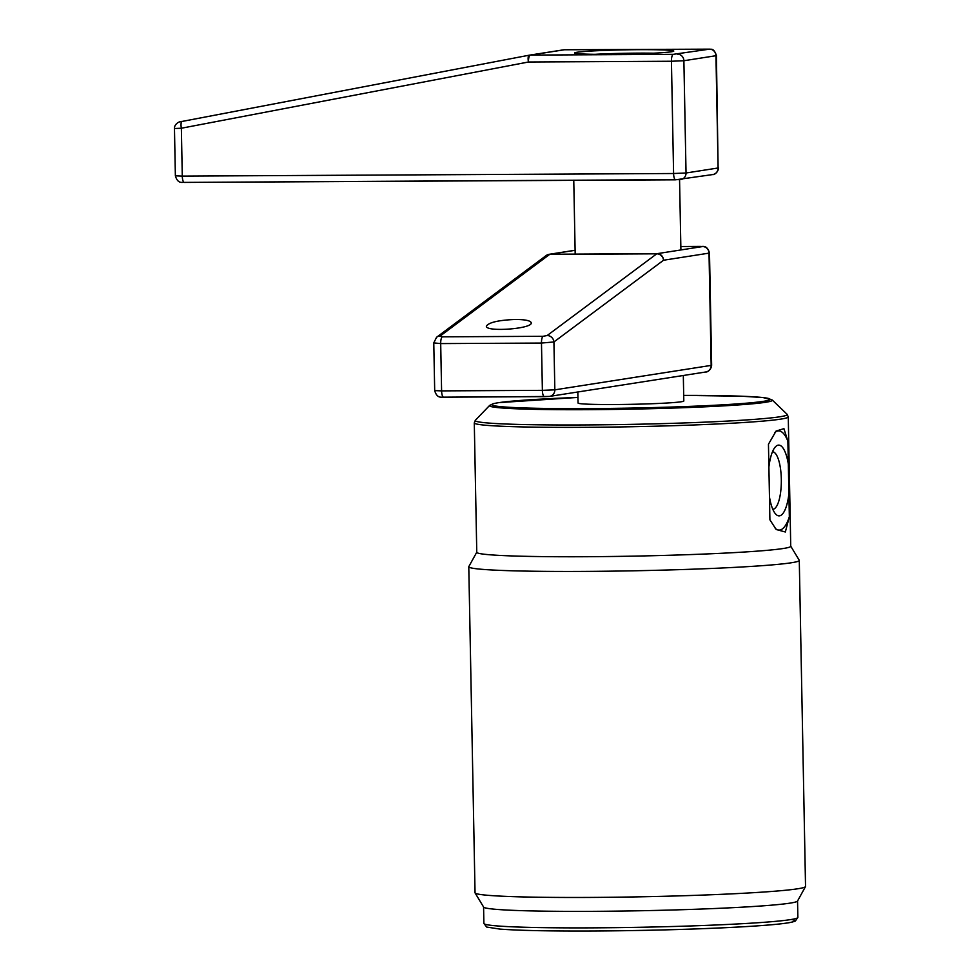 <?xml version="1.0" encoding="UTF-8"?>
<svg xmlns="http://www.w3.org/2000/svg" width="980" height="980" viewBox="0 0 980 980"><rect width="100%" height="100%" fill="white"/><g stroke="black" fill="none" stroke-linecap="round" stroke-linejoin="round"><path stroke-width="1.47" d="M768.455 444.222L768.896 467.056A35.366 10.743 -90.3 0 1 775.29 446.978A35.366 10.743 -90.3 0 1 788.324 464.03L787.883 441.184L783.927 428.652L776.074 431.065L768.455 444.222M774.923 432.462A49.588 15.055 -90.3 0 1 787.883 441.184M790.738 546.264A157.021 6.848 178.9 0 1 633.889 556.126A157.021 6.848 178.9 0 1 476.77 552.291L474.283 422.907A157.021 6.848 178.9 0 0 631.402 426.741A157.021 6.848 178.9 0 0 788.263 416.88L790.738 546.264M788.324 464.03L788.9 493.92A35.366 10.743 -90.3 0 1 775.645 514.035A35.366 10.743 -90.3 0 1 769.471 496.958L769.9 519.804L776.197 529.506L785.335 531.993L789.341 516.766L788.9 493.92M769.471 496.958L768.896 467.056M577.832 391.976L578.053 403.037A52.896 2.303 -1.1 0 0 630.973 404.324A52.896 2.303 -1.1 0 0 683.807 401.004L683.317 375.487M468.783 566.746L475.043 892.78A165.277 7.215 -1.1 0 0 475.092 892.964A165.277 7.215 -1.1 0 0 590.181 897.435A165.277 7.215 -1.1 0 0 805.486 886.618A165.277 7.215 -1.1 0 0 805.536 886.435L799.276 560.401A165.277 7.215 178.9 0 1 634.17 570.789A165.277 7.215 178.9 0 1 468.783 566.746A165.277 7.215 178.9 0 1 468.832 566.575L476.77 552.206M790.738 546.179L799.227 560.229A165.277 7.215 178.9 0 1 799.276 560.401M475.092 892.964L483.63 907.088A157.021 6.848 -1.1 0 0 592.961 911.339A157.021 6.848 -1.1 0 0 797.512 901.061L805.486 886.618M789.341 516.766A49.588 15.055 -90.3 0 1 775.241 528.391M772.791 509.282A28.763 8.734 89.7 0 0 781.33 480.482A28.763 8.734 89.7 0 0 772.485 451.768M576.963 52.271A49.588 2.168 178.9 0 1 632.86 49.723A49.588 2.168 178.9 0 1 673.738 51.168A49.588 2.168 178.9 0 1 624.248 54.182A49.588 2.168 178.9 0 1 574.684 53.067A49.588 2.168 178.9 0 1 576.963 52.271M180.014 121.863L182.084 121.434A6.615 2.034 79.2 0 0 181.361 128.233L174.464 128.515M653.611 53.202A46.281 2.021 -1.1 0 0 594.872 54.329M712.901 174.538A6.615 6.296 -98.9 0 0 718.107 167.984L715.951 55.713L683.881 60.736L686.037 172.995L718.107 167.984L716.417 55.578C715.069 51.389 713.342 49.27 711.211 49.233L564.492 49.76A6.615 2.009 -90.3 0 0 564.407 49.76A6.615 6.296 -98.9 0 0 563.512 49.833L529.433 55.162A6.615 6.296 -98.9 0 1 530.327 55.088L673.309 54.329L709.532 49.147L564.407 49.76L530.327 55.088A6.615 2.009 -90.3 0 0 528.453 62.01L181.361 128.233L182.28 176.106L673.591 173.509L671.435 61.25L528.453 62.01A6.615 2.034 -100.8 0 1 529.212 55.199L529.212 55.199A6.615 2.034 -100.8 0 1 529.237 55.199A6.615 6.296 -98.9 0 1 529.433 55.162A6.615 6.615 0 0 0 529.212 55.199L182.145 121.422M543.006 336.299L547.146 335.54A6.615 6.149 53.3 0 1 553.921 341.959L541.475 343.061L440.694 343.588L433.773 342.902L436.566 337.267A6.615 6.149 -126.7 0 1 440.069 336.103L442.225 336.826L543.006 336.299A6.615 2.009 89.7 0 0 541.475 343.061L542.381 390.346L554.839 389.832L711.174 365.393L709.018 253.134L663.521 260.239A6.615 6.149 -126.7 0 0 656.747 253.82L549.67 254.396L440.069 336.103M515.554 319.455C525.39 319.541 530.621 320.668 531.27 322.849C532.471 328.876 485.394 332.306 486.362 326.12C488.922 322.359 498.649 320.129 515.554 319.455M575.113 250.317L550.013 254.237A6.615 6.296 -98.9 0 0 549.119 254.31A6.615 6.615 0 0 0 546.191 255.535L546.191 255.535A6.615 6.149 53.3 0 1 549.67 254.396A6.615 2.009 89.7 0 1 550.013 254.237L657.102 253.673L702.599 246.556L680.843 246.519L700.541 246.409C702.109 246.948 706.948 244.241 709.495 252.987L709.018 253.134A6.615 6.296 -98.9 0 0 702.599 246.556M577.943 397.427A139.123 6.064 -1.1 0 0 520.576 407.827A139.123 6.064 -1.1 0 0 741.431 403.589A139.123 6.064 -1.1 0 0 683.697 395.393L741.86 396.226L763.077 397.562L772.24 399.999A141.463 6.174 178.9 0 1 631.059 409.15A141.463 6.174 178.9 0 1 489.645 405.426L475.349 420.261A156.053 6.811 -1.1 0 0 631.353 424.365A156.053 6.811 -1.1 0 0 787.087 414.271L788.263 416.88M791.423 919.473A153.713 6.701 178.9 0 1 594.346 931M593.28 927.852A157.021 6.848 -1.1 0 0 797.867 917.403L795.319 921.09L791.914 922.156C784.576 923.736 769.116 925.218 745.511 926.627C701.153 929.15 650.745 930.608 594.297 931C550.821 931.196 519.388 930.559 499.971 929.101L486.668 927.056L483.887 923.43A157.021 6.848 -1.1 0 0 593.28 927.852M675.612 179.806A6.615 2.009 -90.3 0 1 673.591 173.509L686.037 172.995A6.615 6.296 -98.9 0 1 679.863 179.634L184.411 182.403M175.371 175.824L182.28 176.106A6.615 2.009 -90.3 0 0 184.314 182.403C182.746 181.876 177.919 184.571 175.371 175.824L174.464 128.429M716.417 55.578L715.951 55.713A6.615 6.296 -98.9 0 0 709.532 49.147M677.462 54.157A6.615 6.296 -98.9 0 1 683.881 60.736L671.435 61.25A6.615 2.009 -90.3 0 1 673.309 54.329M563.304 49.87A6.615 6.296 -98.9 0 1 563.512 49.833A6.615 6.615 0 0 1 564.492 49.76A6.615 2.009 -90.3 0 1 564.59 49.76M705.967 371.947A6.615 6.296 -98.9 0 0 711.174 365.393L711.639 365.258C711.051 370.648 706.47 372.4 705.906 371.959L549.56 396.398A6.615 6.296 -98.9 0 1 548.665 396.471L443.732 397.17M547.146 335.54L656.747 253.82A6.615 2.009 89.7 0 1 657.102 253.673A6.615 6.296 -98.9 0 1 663.521 260.239L553.921 341.959L554.839 389.832A6.615 6.296 -98.9 0 1 549.56 396.398L544.415 396.643A6.615 2.009 89.7 0 1 542.381 390.346L441.6 390.885A6.615 2.009 89.7 0 0 443.634 397.182C442.066 396.643 437.239 399.35 434.691 390.604L441.6 390.885L440.694 343.588A6.615 2.009 89.7 0 1 442.225 336.826M575.113 250.243L549.119 254.31A6.615 6.296 -98.9 0 0 547.44 254.837M483.581 907.002L483.887 923.43M797.548 900.975L797.867 917.403M772.24 399.999L787.087 414.271M475.349 420.261L474.283 422.907M489.645 405.426L493.271 403.662L498.698 402.633L577.943 397.415M680.904 249.949L679.557 179.683M575.187 254.102L573.766 180.345M718.573 167.837C717.985 173.239 713.391 174.991 712.827 174.55L675.624 179.806L184.314 182.403M174.477 128.503C174.183 124.497 178.801 121.189 182.121 121.434L529.212 55.199M433.773 342.841L434.691 390.604M709.495 252.987L711.639 365.258M443.634 397.182L544.415 396.643M546.191 255.535L436.59 337.255"/></g></svg>
